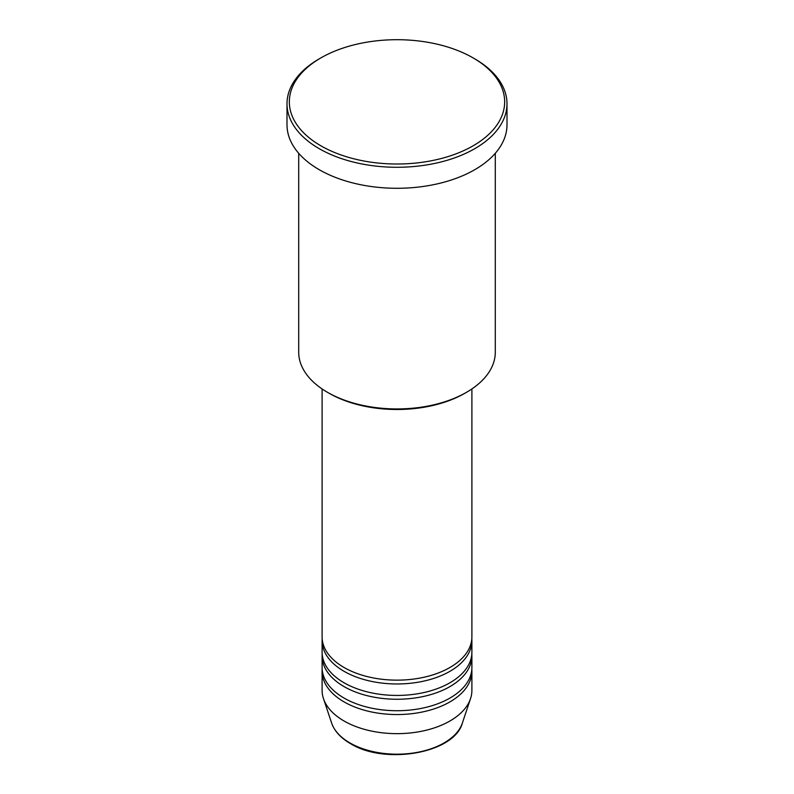 <?xml version="1.0" encoding="UTF-8"?>
<svg xmlns="http://www.w3.org/2000/svg" width="794" height="794" viewBox="0 0 794 794"><rect width="100%" height="100%" fill="white"/><g stroke="black" fill="none" stroke-linecap="round" stroke-linejoin="round"><path stroke-width="1.19" d="M322.106 388.941L322.106 636.907A74.894 43.243 0 0 0 344.04 667.486A74.894 43.243 0 0 0 425.663 676.855A74.894 43.243 0 0 0 471.894 636.907L471.894 388.941M322.185 638.823A74.894 43.243 0 0 0 322.106 640.728A74.894 43.243 0 0 0 344.04 671.307A74.894 43.243 0 0 0 425.663 680.676A74.894 43.243 0 0 0 471.894 640.728A74.894 43.243 0 0 0 471.815 638.823M322.106 640.728L322.106 652.192A74.894 43.243 0 0 0 344.04 682.771A74.894 43.243 0 0 0 425.663 692.14A74.894 43.243 0 0 0 471.894 652.192L471.894 640.728M322.185 654.107A74.894 43.243 0 0 0 322.106 656.023A74.894 43.243 0 0 0 344.04 686.592A74.894 43.243 0 0 0 425.663 695.961A74.894 43.243 0 0 0 471.894 656.023A74.894 43.243 0 0 0 471.815 654.107M322.106 656.023L322.106 667.486A74.894 43.243 0 0 0 344.04 698.055A74.894 43.243 0 0 0 425.663 707.434A74.894 43.243 0 0 0 471.894 667.486L471.894 656.023M322.185 669.392A74.894 43.243 0 0 0 322.106 671.307A74.894 43.243 0 0 0 344.04 701.876A74.894 43.243 0 0 0 425.663 711.255A74.894 43.243 0 0 0 471.894 671.307A74.894 43.243 0 0 0 471.815 669.392M466.505 392.315L464.847 393.268A95.955 55.401 180 0 1 329.153 393.268L327.495 392.315A98.297 56.751 0 0 0 466.505 392.315A98.297 56.751 0 0 0 495.297 352.189L495.297 153.292M320.875 145.808A107.656 62.15 0 0 0 473.125 145.808A107.656 62.15 0 0 0 473.125 57.902L474.782 58.865A109.999 63.51 180 0 1 506.999 103.766A109.999 63.51 180 0 1 439.092 162.442A109.999 63.51 180 0 1 319.218 148.677A109.999 63.51 180 0 1 287.001 103.766A109.999 63.51 180 0 1 319.218 58.865L320.875 57.902A107.656 62.15 0 0 0 320.875 145.808M287.001 103.766L287.001 124.787A109.999 63.51 0 0 0 319.218 169.688A109.999 63.51 0 0 0 439.092 183.454A109.999 63.51 0 0 0 506.999 124.787L506.999 103.766M322.106 671.307L322.106 690.413A74.894 43.243 0 0 0 323.466 698.611A74.894 43.243 0 0 0 344.04 720.992A74.894 43.243 0 0 0 418.944 731.75A74.894 43.243 0 0 0 470.534 698.611A74.894 43.243 0 0 0 471.894 690.413L471.894 671.307M474.782 58.865L473.125 57.902A107.656 62.15 0 0 0 320.875 57.902M298.703 153.292L298.703 352.189A98.297 56.751 0 0 0 327.495 392.315L329.153 393.268M349.926 742.926A66.577 38.44 0 0 0 416.513 752.504A66.577 38.44 0 0 0 462.376 723.036C454.396 753.317 384.892 765.237 350.353 743.541C340.705 737.944 334.463 731.105 331.624 723.036A66.577 38.44 0 0 0 349.926 742.926M462.376 723.036L470.534 698.611M331.624 723.036L323.466 698.611"/></g></svg>
